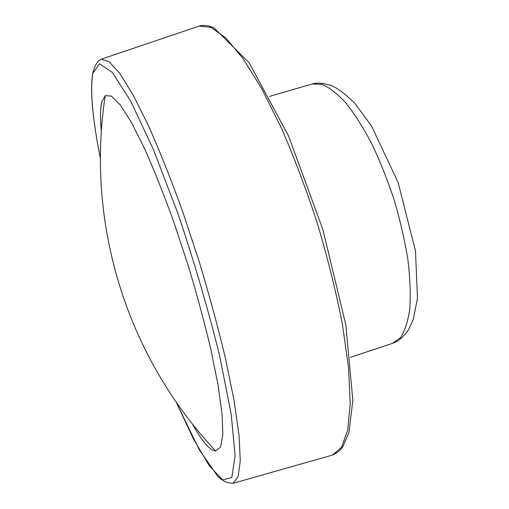 <?xml version="1.0" encoding="UTF-8"?>
<svg xmlns="http://www.w3.org/2000/svg" width="509" height="509" viewBox="0 0 509 509"><rect width="100%" height="100%" fill="white"/><g stroke="black" fill="none" stroke-linecap="round" stroke-linejoin="round"><path stroke-width="0.76" d="M192.294 423.889C201.971 441.233 209.765 450.274 215.676 451.012L220.556 447.125L222.821 434.858L222.07 414.014L218.068 385.039L210.809 349.104C204.44 322.261 196.818 294.151 187.955 264.782L173.766 221.892C163.834 194.451 154.112 170.031 144.588 148.641L131.462 122.497L120.264 104.905L111.446 96.08L105.223 95.647L101.921 101.533C100.292 108.01 100.095 117.916 101.336 131.246M392.713 343.295L400.583 337.492C404.941 330.812 408.014 321.204 409.802 308.67C410.738 294.565 410.114 278.334 407.932 259.965C404.833 240.744 400.316 220.963 394.373 200.616C387.737 180.491 380.242 161.633 371.901 144.041C363.286 127.676 354.595 113.952 345.834 102.863C337.251 93.548 329.272 87.376 321.898 84.341L312.125 84.023C317.183 82.356 323.947 83.012 332.415 86.008C338.816 89.03 346.33 94.871 354.958 103.512L371.564 126.073L398.127 182.489L415.484 251.032L417.475 298.223L413.289 319.359L408.243 330.252C403.103 337.365 397.923 341.717 392.713 343.295L350.497 357.293M331.607 455.3L332.517 455.04L341.609 447.22L347.736 430.06L350.217 403.37L348.531 367.663L342.417 324.322C336.169 292.293 327.923 259.005 317.686 224.456C306.539 190.194 294.457 158.095 281.452 128.166L261.912 88.992L243.06 58.624L225.888 38.048L211.114 27.378L199.191 26.093L198.294 26.398M233.071 483.321L238.136 476.71L240.28 460.868L239.058 435.564L234.191 401.245L225.652 359.208C218.227 327.974 209.377 295.347 199.108 261.314L182.655 211.585C171.139 179.728 159.813 151.249 148.685 126.149L133.237 95.119L119.901 73.582L109.155 61.748L101.234 59.171L199.191 26.093C202.009 25.246 205.305 25.24 209.078 26.08L213.907 27.785L249.124 62.747L288.558 136.018L322.871 229.508L345.846 324.933L352.832 400.437L348.97 432.408L342.964 446.431C340.515 450.268 337.034 453.137 332.517 455.04L233.071 483.321L227.758 482.659C225.932 481.794 227.008 482.876 221.307 479.383L217.61 476.144L199.216 449.663L176.197 402.186M176.229 402.237L193.433 438.885L209.352 465.9L222.668 479.911L231.805 477.518L235.12 456.051L231.258 414.72L219.684 355.931C208.232 309.625 194.349 262.262 178.042 213.837L153.444 149.621L130.667 101.068L112.234 72.323L99.516 63.784L92.835 73.232C89.978 90.303 92.492 118.622 100.375 158.184M269.414 96.424L312.125 84.023M101.234 59.171C98.765 60.647 97.62 61.564 97.785 61.933C97.792 62.951 96.417 61.112 92.746 72.908C89.934 90.182 92.473 118.635 100.375 158.248M105.223 95.647C85.537 223.795 126.817 356.599 215.676 451.012"/></g></svg>
